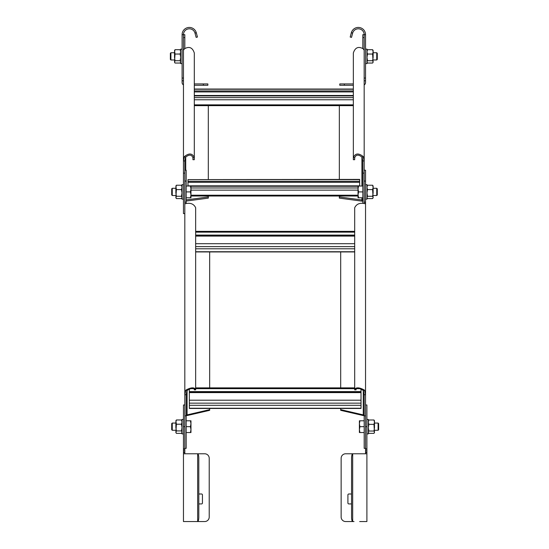 <?xml version="1.0" encoding="UTF-8"?>
<svg xmlns="http://www.w3.org/2000/svg" width="549" height="549" viewBox="0 0 549 549"><rect width="100%" height="100%" fill="white"/><g stroke="black" fill="none" stroke-linecap="round" stroke-linejoin="round"><path stroke-width="0.82" d="M186.173 199.911L208.311 196.947L208.311 198.12L186.173 201.085M208.311 196.947L208.311 196.014M208.311 179.399L208.311 104.859M184.814 213.595L183.462 213.595L183.462 160.96L184.443 156.52C189.22 152.828 192.507 153.233 194.305 157.728L194.305 52.985C192.507 47.502 189.22 46.109 184.443 48.806C183.565 50.144 183.242 50.46 183.462 49.753L183.462 160.679M183.476 50.151L183.462 34.676A5.874 5.874 0 0 1 194.977 33.036L196.274 32.659A7.226 7.226 0 0 0 182.103 34.676L182.103 78.054L183.462 78.054M186.2 203.473L186.173 202.135L184.814 202.135L184.814 394.752L185.795 390.174C190.572 387.47 193.859 387.134 195.657 389.152L195.657 207.735C193.859 204.002 190.572 202.622 185.795 203.604L185.109 203.761L184.814 202.753M183.462 173.127L184.814 173.127L184.814 160.96L185.555 157.192C189.137 154.303 191.601 154.482 192.946 157.728L194.305 157.728L194.305 159.711L192.946 159.711L192.946 157.728M184.814 48.456L184.814 34.676L182.103 34.676M339.337 104.859L339.337 179.399M339.337 196.014L339.337 196.947L361.921 199.973L361.921 201.147L339.337 198.12L339.337 196.947M364.186 160.679L364.186 173.127L362.827 173.127L362.827 160.96L362.093 157.192C358.511 154.303 356.047 154.482 354.695 157.728L354.695 159.711L353.343 159.711L353.343 157.728C355.141 153.233 358.428 152.828 363.205 156.52L364.186 160.96L364.165 50.151M352.671 33.036A3.184 1.722 106.2 0 0 352.636 33.16L351.504 37.387L350.193 37.037L351.326 32.81A4.495 2.793 -73.8 0 1 351.367 32.659L352.671 33.036A5.874 5.874 0 0 1 364.186 34.676L364.186 49.753C364.406 50.46 364.076 50.144 363.205 48.806C358.428 46.109 355.141 47.502 353.343 52.985L353.343 157.728L354.695 157.728M362.827 48.456L362.827 34.676L365.538 34.676L365.538 82.57A2.711 2.711 0 0 1 364.186 84.917M362.827 203.26L362.827 173.127M362.827 201.051L361.921 201.147M361.921 197.777L361.921 199.973L362.827 199.452M353.343 95.917L194.305 95.917M353.343 90.949L194.305 90.949M353.343 91.923L194.305 91.923M359.664 179.612L187.978 179.612L359.664 179.399L359.664 186.036M358.037 186.276L190.963 186.276M359.664 181.307L187.978 181.307L187.978 186.036M187.978 179.612L187.978 181.307M359.664 182.289L187.978 182.289M209.663 409.65L209.663 410.329L187.079 415.566L187.079 414.893L209.663 409.65L209.663 408.449M209.663 387.875L209.663 251.73M186.173 414.886L187.079 414.893L187.079 390.38M187.079 415.566L186.173 415.593M184.814 445.452L184.814 394.312M184.814 202.135L184.814 170.217L186.173 170.217L186.173 202.135M194.305 389.152L195.657 389.152L195.657 389.879L194.305 389.879L194.305 389.152C192.953 387.855 190.489 388.321 186.907 390.565L186.173 394.752L186.173 448.355L184.814 448.355M340.689 251.73L340.689 387.875M340.689 408.449L340.689 409.65L363.28 414.893L363.28 415.566L340.689 410.329L340.689 409.65M365.538 394.312L365.538 445.452M365.538 394.752L365.538 202.135L365.25 203.761L364.557 203.604C359.78 202.622 356.493 204.002 354.695 207.735L354.695 389.152C356.493 387.134 359.78 387.47 364.557 390.174L365.538 394.752L364.186 394.752L363.445 390.565C359.863 388.321 357.399 387.855 356.054 389.152L356.054 389.879L354.695 389.879L354.695 389.152L356.054 389.152M365.538 181.06L365.538 202.135L364.186 202.135L364.186 170.217L365.538 170.217L365.538 181.06L364.186 181.06M365.538 207.296L365.538 202.135M364.159 203.473L364.186 202.135M364.186 394.752L364.186 448.355L365.538 448.355M364.186 415.593L363.28 415.566M363.28 390.38L363.28 414.893L364.186 414.886M354.695 243.694L195.657 243.694M354.695 235.089L195.657 235.089M354.695 235.651L195.657 235.651M361.022 400.207L361.022 408.449L189.336 408.449L189.336 400.207L361.022 400.207L361.022 392.617L189.336 392.617L189.336 400.207M361.022 389.001L361.022 392.617M361.022 391.595L189.336 391.595L189.336 392.617M189.336 389.001L189.336 391.595M361.022 392.164L189.336 392.164M172.256 430.286L171.713 429.743L171.713 423.602L172.256 423.059L172.256 430.286L175.872 430.286M186.173 426.669L190.434 426.669L190.963 423.732L190.963 420.795L190.434 420.795L190.963 423.732L190.963 432.543L186.173 432.543M186.173 420.795L190.434 420.795M190.434 426.669L190.963 429.606L190.434 432.543M172.256 195.519L171.713 194.977L171.713 188.835L172.256 188.293L172.256 195.519L175.872 195.519M186.173 191.91L190.434 191.91L190.963 188.973L190.963 186.036L190.434 186.036L190.963 188.973L190.963 197.777L186.173 197.777M186.173 186.036L190.434 186.036M190.434 191.91L190.963 194.84L190.434 197.777M378.096 423.059L378.638 423.602L378.638 429.743L378.096 430.286L378.096 423.059L374.487 423.059M364.186 432.543L359.396 432.543L359.396 420.795L364.186 420.795M364.186 426.669L359.918 426.669L359.396 423.732L359.918 420.795M359.918 432.543L359.396 429.606L359.918 426.669M376.744 188.293L377.287 188.835L377.287 194.977L376.744 195.519L376.744 188.293L373.128 188.293M362.827 197.777L358.037 197.777L358.037 186.036L362.827 186.036M362.827 191.91L358.566 191.91L358.037 188.973L358.566 186.036M358.566 197.777L358.037 194.84L358.566 191.91M170.904 59.978L170.362 59.436L170.362 53.294L170.904 52.752L170.904 59.978L174.513 59.978M376.744 52.752L377.287 53.294L377.287 59.436L376.744 59.978L376.744 52.752L373.128 52.752M183.462 433.902L182.014 433.902L182.014 419.443L183.462 419.443M365.538 453.776L365.538 404.984L366.897 404.984L366.897 453.776L345.657 453.776A4.516 4.516 0 0 0 341.142 458.298L341.142 517.034A4.516 4.516 0 0 0 345.657 521.55L354.023 521.55M366.897 453.776L366.897 521.55L359.664 521.55M354.023 453.776L359.664 453.776M352.726 453.776A4.495 0.981 -129.6 0 0 352.684 453.783A4.516 1.167 -90 0 0 351.552 458.298L351.552 517.034A4.516 1.167 -90 0 0 352.684 521.55A4.495 0.981 -50.4 0 0 352.726 521.55M365.538 450.166L366.897 450.166M351.552 503.927L348.821 503.927A0.906 0.906 0 0 1 347.915 503.028L347.915 494.896A0.906 0.906 0 0 1 348.821 493.99L351.552 493.99M183.462 199.136L182.014 199.136L182.014 184.677L183.462 184.677M366.897 433.902L368.338 433.902L368.338 419.443L366.897 419.443M365.538 199.136L366.986 199.136L366.986 184.677L365.538 184.677M182.103 63.595L180.662 63.595L180.662 49.136L182.103 49.136M365.538 34.676A7.226 7.226 0 0 0 351.367 32.659M353.343 85.28L339.783 85.28L339.783 83.928L353.343 83.928M364.186 78.054L365.538 78.054M365.538 63.595L366.986 63.595L366.986 49.136L365.538 49.136M175.872 432.543L176.394 430.917L175.872 427.568L175.872 422.092L176.394 419.971L175.872 420.795L176.394 424.212L181.493 424.212L182.014 427.568L181.493 430.917L182.014 432.145L181.493 433.374L176.394 433.374L175.872 432.543M176.394 433.374L175.872 432.145L176.394 424.212M182.014 432.543L181.493 433.374M181.493 430.917L176.394 430.917M182.014 420.795L181.493 419.971L182.014 422.092L181.493 424.212M181.493 419.971L176.394 419.971M373.958 433.353L374.487 432.543L373.958 424.35L374.487 422.167L373.958 419.992L374.487 420.795L374.487 427.685L373.958 431.027L374.487 432.187L373.958 433.353L368.866 433.353L368.338 432.543M368.866 433.353L368.338 432.187L368.866 431.027L368.338 427.685L368.866 424.35L368.338 422.167L368.866 419.992L368.338 420.795M373.958 431.027L368.866 431.027M373.958 424.35L368.866 424.35M373.958 419.992L368.866 419.992M175.872 197.777L176.394 196.261L175.872 192.925L175.872 187.408L176.394 185.226L175.872 186.036L176.394 189.583L181.493 189.583L182.014 192.925L181.493 196.261L182.014 197.427L181.493 198.587L176.394 198.587L175.872 197.777M176.394 198.587L175.872 197.427L176.394 189.583M182.014 197.777L181.493 198.587M181.493 196.261L176.394 196.261M182.014 186.036L181.493 185.226L182.014 187.408L181.493 189.583M181.493 185.226L176.394 185.226M372.606 198.587L373.128 197.777L372.606 189.583L373.128 187.408L372.606 185.226L373.128 186.036L373.128 192.925L372.606 196.261L373.128 197.427L372.606 198.587L367.507 198.587L366.986 197.777M367.507 198.587L366.986 197.427L367.507 196.261L366.986 192.925L367.507 189.583L366.986 187.408L367.507 185.226L366.986 186.036M372.606 196.261L367.507 196.261M372.606 189.583L367.507 189.583M372.606 185.226L367.507 185.226M174.513 62.236L175.042 60.719L174.513 57.384L174.513 51.867L175.042 49.685L174.513 50.494L175.042 54.042L180.134 54.042L180.662 57.384L180.134 60.719L180.662 61.886L180.134 63.046L175.042 63.046L174.513 62.236M175.042 63.046L174.513 61.886L175.042 54.042M180.662 62.236L180.134 63.046M180.134 60.719L175.042 60.719M180.662 50.494L180.134 49.685L180.662 51.867L180.134 54.042M180.134 49.685L175.042 49.685M372.606 63.046L373.128 62.236L372.606 54.042L373.128 51.867L372.606 49.685L373.128 50.494L373.128 57.384L372.606 60.719L373.128 61.886L372.606 63.046L367.507 63.046L366.986 62.236M367.507 63.046L366.986 61.886L367.507 60.719L366.986 57.384L367.507 54.042L366.986 51.867L367.507 49.685L366.986 50.494M372.606 60.719L367.507 60.719M372.606 54.042L367.507 54.042M372.606 49.685L367.507 49.685M196.329 521.55L183.462 521.55L183.462 404.984L184.814 404.984L184.814 453.776L204.695 453.776A4.516 4.516 0 0 1 209.217 458.298L209.217 517.034A4.516 4.516 0 0 1 204.695 521.55L186.173 521.55M197.633 521.55A4.495 0.981 50.4 0 0 197.674 521.55A4.516 1.167 90 0 0 198.807 517.034L198.807 458.298A4.516 1.167 90 0 0 197.674 453.783A4.495 0.981 129.6 0 0 197.633 453.776L183.462 453.776L197.633 453.776M198.807 493.99L201.531 493.99A0.906 0.906 0 0 1 202.437 494.896L202.437 503.028A0.906 0.906 0 0 1 201.531 503.927L198.807 503.927M183.462 450.166L184.814 450.166M196.274 32.659A4.495 2.793 73.8 0 1 196.316 32.81L197.448 37.037L196.144 37.387L195.005 33.16A3.184 1.722 -106.2 0 0 194.977 33.036M183.462 84.917A2.711 2.711 0 0 1 182.103 82.57L182.103 78.054M194.305 83.928L207.858 83.928L207.858 85.28L194.305 85.28M183.462 160.96L184.814 160.96M184.443 156.52L185.555 157.192M183.462 37.586L184.814 37.586M185.72 170.217L185.72 156.959M362.827 37.586L364.186 37.586M362.827 160.96L364.186 160.96M362.093 157.192L363.205 156.52M361.921 156.959L361.921 186.036M353.343 97.612L194.305 97.612M353.343 99.774L194.305 99.774M353.343 104.859L194.305 104.859M353.343 89.254L194.305 89.254M353.343 95.485L194.305 95.485M358.037 187.971L190.963 187.971M358.037 190.132L190.963 190.132M358.037 195.218L190.963 195.218M359.664 185.843L187.978 185.843M184.814 394.752L186.173 394.752M185.795 390.174L186.907 390.565M186.173 415.826L184.814 415.826M184.814 181.06L186.173 181.06M363.445 390.565L364.557 390.174M365.538 415.826L364.186 415.826M354.695 246.631L195.657 246.631M354.695 248.793L195.657 248.793M354.695 251.73L195.657 251.73M354.695 232.152L195.657 232.152M354.695 236.104L195.657 236.104M361.022 403.138L189.336 403.138M361.022 405.299L189.336 405.299M361.022 408.236L189.336 408.236M359.876 388.665L356.617 388.665M354.695 388.665L195.657 388.665M193.742 388.665L190.476 388.665M365.538 451.971L366.897 451.971M366.897 452.424L365.538 452.424M352.684 453.783L352.684 521.55M366.897 448.808L365.538 448.808M365.538 426.669L366.897 426.669M344.305 85.28L344.305 83.928M364.186 80.765L365.538 80.765M351.326 32.81L352.636 33.16M197.674 521.55L197.674 453.783M183.462 426.669L184.814 426.669M184.814 448.808L183.462 448.808M183.462 451.971L184.814 451.971M184.814 452.424L183.462 452.424M195.005 33.16L196.316 32.81M182.103 80.765L183.462 80.765M203.343 83.928L203.343 85.28M194.305 105.648L353.343 105.648M194.305 89.041L353.343 89.041M190.963 196.014L358.037 196.014M195.657 251.943L354.695 251.943M195.657 231.362L354.695 231.362M195.657 387.875L354.695 387.875M175.872 423.059L172.256 423.059M175.872 188.293L172.256 188.293M374.487 430.286L378.096 430.286M373.128 195.519L376.744 195.519M174.513 52.752L170.904 52.752M373.128 59.978L376.744 59.978"/></g></svg>
